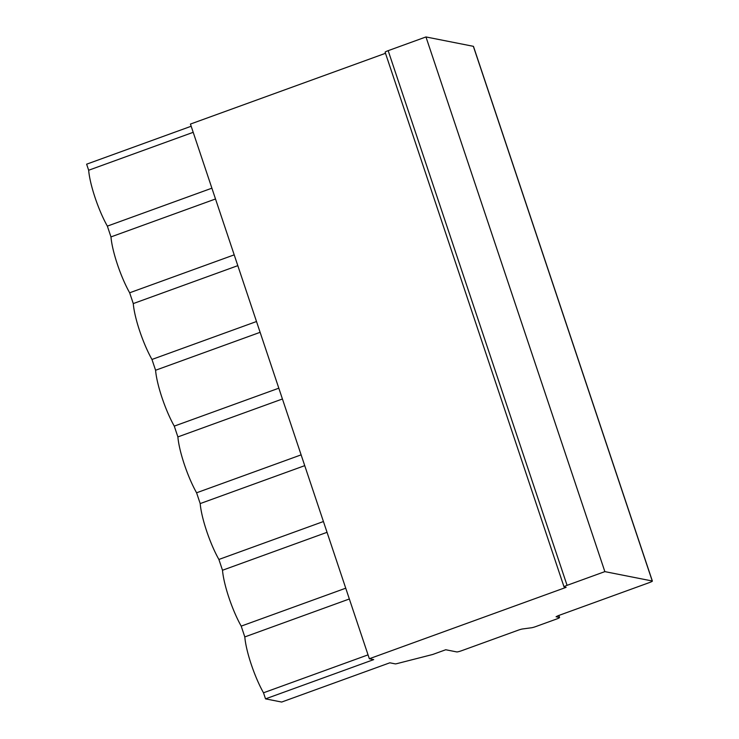 <?xml version="1.0" encoding="UTF-8"?>
<svg xmlns="http://www.w3.org/2000/svg" width="739" height="739" viewBox="0 0 739 739"><rect width="100%" height="100%" fill="white"/><g stroke="black" fill="none" stroke-linecap="round" stroke-linejoin="round"><path stroke-width="1.11" d="M385.499 53.291L190.44 124.069L369.343 658.745L373.703 659.613L265.532 698.863L263.5 692.794A41.07 8.388 -109.9 0 1 244.803 636.926L241.2 626.127A41.07 8.388 -109.9 0 1 222.504 570.249L218.892 559.46A41.07 8.388 -109.9 0 1 200.195 503.582L196.583 492.793A41.07 8.388 -109.9 0 1 177.887 436.915L174.275 426.126A41.07 8.388 -109.9 0 1 155.578 370.248L151.966 359.459A41.07 8.388 -109.9 0 1 133.269 303.581L129.658 292.792A41.07 8.388 -109.9 0 1 110.97 236.914L107.358 226.125A41.07 8.388 -109.9 0 1 88.662 170.247L86.629 164.187L191.17 126.249M265.532 698.863L281.67 702.05L389.841 662.8L395.236 663.871A4.249 0.508 161.5 0 0 397.194 663.557L432.712 654.477L445.746 649.747L456.767 651.927A4.249 0.508 161.5 0 0 461.663 650.699L518.224 630.182A4.249 0.508 -18.5 0 1 522.538 628.972L531.48 627.771A4.249 0.508 161.5 0 0 535.803 626.57L556.522 619.051A4.249 0.508 161.5 0 0 559.562 617.508A4.249 0.508 161.5 0 0 559.441 617.434L556.07 616.742L558.102 615.707L649.322 582.609A4.249 0.508 161.5 0 0 652.371 581.066L473.468 46.391A4.249 0.508 161.5 0 0 473.348 46.317L425.969 36.95L388.169 50.668A4.249 0.508 161.5 0 0 385.13 52.21L564.033 586.886A4.249 0.508 161.5 0 0 564.153 586.951L566.129 587.348L369.343 658.745M88.662 170.247L193.193 132.318M652.371 581.066A4.249 0.508 161.5 0 0 652.251 580.993L604.862 571.626L567.072 585.343A4.249 0.508 161.5 0 0 564.033 586.886M263.5 692.794L368.04 654.865M244.803 636.926L349.344 598.987M241.2 626.127L345.732 588.198M222.504 570.249L327.035 532.32M218.892 559.46L323.423 521.531M200.195 503.582L304.727 465.653M196.583 492.793L301.115 454.864M177.887 436.915L282.427 398.986M174.275 426.126L278.815 388.197M155.578 370.248L260.119 332.319M151.966 359.459L256.507 321.52M133.269 303.581L237.81 265.652M129.658 292.792L234.198 254.853M110.97 236.914L215.502 198.985M107.358 226.125L211.89 188.186M425.969 36.95L604.862 571.626M558.786 615.458L559.441 617.434M473.348 46.317L652.251 580.993M388.169 50.668L567.072 585.343M558.869 615.43L559.562 617.508"/></g></svg>
